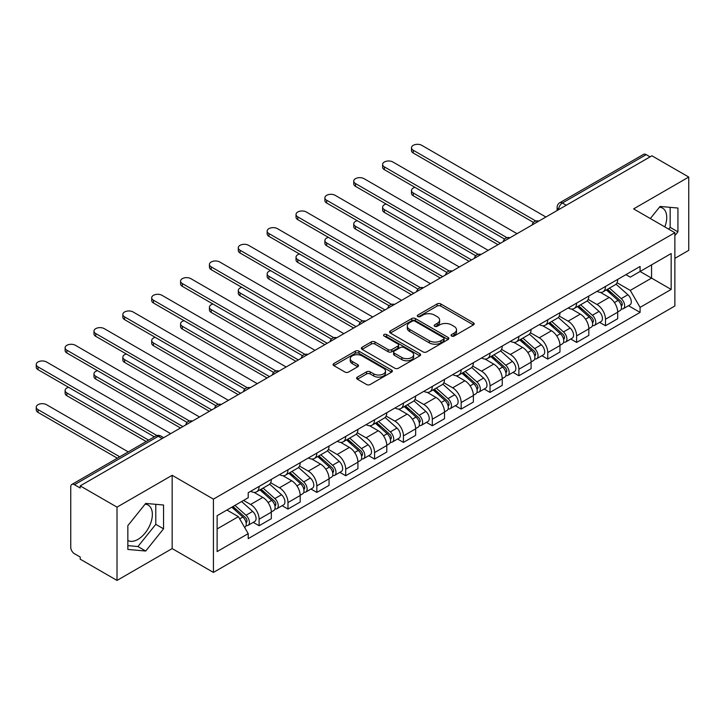 <?xml version="1.0" encoding="UTF-8"?>
<svg xmlns="http://www.w3.org/2000/svg" width="725" height="725" viewBox="0 0 725 725"><rect width="100%" height="100%" fill="white"/><g stroke="black" fill="none" stroke-linecap="round" stroke-linejoin="round"><path stroke-width="1.09" d="M451.603 336.038A1.794 1.042 0 0 0 454.14 336.038L473.434 324.9A2.565 1.486 0 0 0 474.186 323.848A2.565 1.486 0 0 0 473.434 322.806L440.746 303.929A2.565 1.486 0 0 0 437.112 303.929L417.817 315.067A1.794 1.042 0 0 0 417.292 315.801A1.794 1.042 0 0 0 417.817 316.535A1.794 1.042 0 0 0 420.364 316.535L422.856 315.094A8.22 4.749 0 0 1 434.483 315.094L437.202 316.671A8.22 4.749 0 0 1 439.613 320.024A8.22 4.749 0 0 1 437.202 323.377L434.71 324.818A1.794 1.042 0 0 0 434.184 325.552A1.794 1.042 0 0 0 434.71 326.286A1.794 1.042 0 0 0 437.248 326.286L439.749 324.845A8.22 4.749 0 0 1 451.367 324.845L454.095 326.422A8.22 4.749 0 0 1 456.505 329.775A8.22 4.749 0 0 1 454.095 333.128L451.603 334.569A1.794 1.042 0 0 0 451.068 335.303A1.794 1.042 0 0 0 451.603 336.038L451.603 334.569M659.496 207.169A20.409 11.781 -60 0 1 662.505 208.093A20.409 11.781 -60 0 1 664.798 226.889M145.118 504.138A20.409 11.781 -60 0 1 148.136 505.062A20.409 11.781 -60 0 1 151.262 521.42A20.409 11.781 -60 0 1 137.931 539.4A20.409 11.781 -60 0 1 127.845 540.478M357.389 377.118A2.565 1.486 0 0 0 356.637 378.169A2.565 1.486 0 0 0 357.389 379.211L366.56 384.513A2.565 1.486 0 0 0 370.185 384.513L391.618 372.133A2.565 1.486 0 0 0 392.37 371.091A2.565 1.486 0 0 0 391.618 370.04L358.929 351.163A2.565 1.486 0 0 0 355.295 351.163L333.862 363.542A2.565 1.486 0 0 0 333.11 364.584A2.565 1.486 0 0 0 333.862 365.636L344.946 372.034A2.565 1.486 0 0 0 348.58 372.034L357.751 366.741A2.565 1.486 0 0 0 358.503 365.69A2.565 1.486 0 0 0 357.751 364.639L352.25 361.467A6.869 3.969 0 0 1 350.238 358.667A6.869 3.969 0 0 1 354.48 354.996A6.869 3.969 0 0 1 361.974 355.857L383.489 368.282A6.869 3.969 0 0 1 385.501 371.091A6.869 3.969 0 0 1 381.259 374.752A6.869 3.969 0 0 1 373.774 373.892L370.185 371.825A2.565 1.486 0 0 0 366.56 371.825L357.389 377.118L357.389 379.211M213.422 499.126L172.16 475.31L117.015 507.138L80.203 485.886L651.929 155.793L688.75 177.054L633.614 208.891L674.875 232.707L213.422 499.126L213.422 572.415L674.875 305.995L674.875 232.707M423.038 351.897A2.565 1.486 0 0 0 426.672 351.897L448.104 339.527A2.565 1.486 0 0 0 448.857 338.475A2.565 1.486 0 0 0 448.104 337.433L415.416 318.556A2.565 1.486 0 0 0 411.782 318.556L390.349 330.926A2.565 1.486 0 0 0 389.597 331.978A2.565 1.486 0 0 0 390.349 333.029L423.038 351.897M384.803 336.427A1.794 1.042 0 0 1 386.624 336.681L386.624 334.542L419.857 353.737A2.565 1.486 0 0 1 420.618 354.788A2.565 1.486 0 0 1 419.857 355.83L398.433 368.209A2.565 1.486 0 0 1 394.799 368.209L362.11 349.332L362.11 347.23A2.565 1.486 0 0 0 361.358 348.281A2.565 1.486 0 0 0 362.11 349.332M362.11 347.23L371.282 341.937A2.565 1.486 0 0 1 374.916 341.937L388.165 349.595A2.565 1.486 0 0 0 391.799 349.595L397.889 346.079A2.565 1.486 0 0 0 398.641 345.037A2.565 1.486 0 0 0 397.889 343.985L384.087 336.01A1.794 1.042 0 0 1 383.552 335.276A1.794 1.042 0 0 1 384.667 334.325A1.794 1.042 0 0 1 386.624 334.542M117.015 507.138L117.015 580.426L80.203 559.165L80.203 557.027L74.467 553.719A5.229 3.018 -120 0 1 70.76 547.312L70.76 486.847A5.229 3.018 -120 0 1 71.847 484.445L155.667 436.06A5.229 3.018 60 0 1 158.277 436.314L74.467 484.708A5.229 3.018 -120 0 0 71.847 484.445M674.875 258.354L688.75 250.343L688.75 177.054M117.015 580.426L172.16 548.589L213.422 572.415M80.203 485.886L80.203 488.025L74.467 484.708M566.261 205.257L562.373 203.018A5.229 3.018 60 0 0 559.763 202.755L643.573 154.362A5.229 3.018 60 0 1 646.192 154.624L562.373 203.018A5.229 3.018 120 0 0 558.676 209.425L558.676 209.634M650.08 156.863L646.192 154.624M605.484 286.447A12.035 6.951 60 0 1 602.992 291.849L615.208 284.798A12.035 6.951 -120 0 0 617.7 279.397M588.156 299.407L596.974 304.5A12.035 6.951 60 0 1 605.484 319.236L617.7 312.185A12.035 6.951 -120 0 0 609.19 297.449L600.445 292.402M617.7 312.185L617.7 318.701L605.484 325.752L599.629 322.371M602.992 291.849A12.035 6.951 60 0 1 597.074 291.305M605.484 319.236L605.484 325.752M576.62 303.104A12.035 6.951 60 0 1 574.127 308.515L586.344 301.464A12.035 6.951 -120 0 0 588.836 296.054M570.765 339.037L576.62 342.417L588.836 335.367L588.836 328.851A12.035 6.951 -120 0 0 580.326 314.115L571.581 309.067M574.127 308.515A12.035 6.951 60 0 1 568.21 307.971M559.292 316.073L568.11 321.166A12.035 6.951 60 0 1 576.62 335.902L576.62 342.417M547.756 319.77A12.035 6.951 60 0 1 545.263 325.181L557.48 318.13A12.035 6.951 -120 0 0 559.972 312.72M541.901 355.703L547.756 359.083L559.972 352.033L559.972 345.517A12.035 6.951 -120 0 0 551.462 330.772L542.717 325.733M545.263 325.181A12.035 6.951 60 0 1 539.346 324.637M530.428 332.739L539.246 337.823A12.035 6.951 60 0 1 547.756 352.567L547.756 359.083M518.892 336.436A12.035 6.951 60 0 1 516.399 341.837L528.616 334.787A12.035 6.951 -120 0 0 531.108 329.386M513.037 372.369L518.892 375.749L531.108 368.699L531.108 362.183A12.035 6.951 -120 0 0 522.598 347.438L513.853 342.39M516.399 341.837A12.035 6.951 60 0 1 510.482 341.294M501.564 349.396L510.382 354.489A12.035 6.951 60 0 1 518.892 369.233L518.892 375.749M490.028 353.102A12.035 6.951 60 0 1 487.535 358.503L499.752 351.453A12.035 6.951 -120 0 0 502.244 346.052M484.173 389.035L490.028 392.415L502.244 385.365L502.244 378.849A12.035 6.951 -120 0 0 493.734 364.104L484.989 359.056M487.535 358.503A12.035 6.951 60 0 1 481.618 357.96M472.7 366.062L481.518 371.155A12.035 6.951 60 0 1 490.028 385.899L490.028 392.415M461.163 369.768A12.035 6.951 60 0 1 458.671 375.169L470.888 368.119A12.035 6.951 -120 0 0 473.38 362.718M455.309 405.701L461.163 409.081L473.38 402.031L473.38 395.515A12.035 6.951 -120 0 0 464.87 380.77L456.125 375.722M458.671 375.169A12.035 6.951 60 0 1 452.753 374.626M443.836 382.728L452.654 387.821A12.035 6.951 60 0 1 461.163 402.565L461.163 409.081M432.299 386.434A12.035 6.951 60 0 1 429.807 391.835L442.023 384.785A12.035 6.951 -120 0 0 444.516 379.383M426.445 422.358L432.299 425.747L444.516 418.697L444.516 412.172A12.035 6.951 -120 0 0 436.006 397.436L427.261 392.388M429.807 391.835A12.035 6.951 60 0 1 423.889 391.292M414.972 399.393L423.79 404.487A12.035 6.951 60 0 1 432.299 419.222L432.299 425.747M403.435 403.1A12.035 6.951 60 0 1 400.943 408.501L413.159 401.451A12.035 6.951 -120 0 0 415.652 396.049M397.581 439.024L403.435 442.404L415.652 435.353L415.652 428.837A12.035 6.951 -120 0 0 407.142 414.102L398.397 409.054M400.943 408.501A12.035 6.951 60 0 1 395.025 407.958M386.108 416.059L394.926 421.153A12.035 6.951 60 0 1 403.435 435.888L403.435 442.404M374.571 419.757A12.035 6.951 60 0 1 372.079 425.167L384.295 418.117A12.035 6.951 -120 0 0 386.788 412.706M368.717 455.69L374.571 459.07L386.788 452.019L386.788 445.503A12.035 6.951 -120 0 0 378.278 430.759L369.532 425.72M372.079 425.167A12.035 6.951 60 0 1 366.161 424.623M357.244 432.725L366.062 437.809A12.035 6.951 60 0 1 374.571 452.554L374.571 459.07M345.707 436.423A12.035 6.951 60 0 1 343.215 441.824L355.431 434.773A12.035 6.951 -120 0 0 357.923 429.372M339.853 472.356L345.707 475.736L357.923 468.685L357.923 462.169A12.035 6.951 -120 0 0 349.414 447.425L340.668 442.377M343.215 441.824A12.035 6.951 60 0 1 337.297 441.28M328.38 449.382L337.197 454.475A12.035 6.951 60 0 1 345.707 469.22L345.707 475.736M316.843 453.089A12.035 6.951 60 0 1 314.351 458.49L326.567 451.439A12.035 6.951 -120 0 0 329.059 446.038M310.989 489.022L316.843 492.402L329.059 485.351L329.059 478.835A12.035 6.951 -120 0 0 320.55 464.091L311.804 459.043M314.351 458.49A12.035 6.951 60 0 1 308.433 457.946M299.516 466.048L308.333 471.141A12.035 6.951 60 0 1 316.843 485.886L316.843 492.402M287.979 469.755A12.035 6.951 60 0 1 285.487 475.156L297.703 468.105A12.035 6.951 -120 0 0 300.195 462.704M282.125 505.688L287.979 509.068L300.195 502.017L300.195 495.501A12.035 6.951 -120 0 0 291.686 480.757L282.94 475.709M285.487 475.156A12.035 6.951 60 0 1 279.569 474.612M270.652 482.714L279.469 487.807A12.035 6.951 60 0 1 287.979 502.552L287.979 509.068M259.115 486.421A12.035 6.951 60 0 1 256.623 491.822L268.839 484.771A12.035 6.951 -120 0 0 271.331 479.37M253.261 522.353L259.115 525.734L271.331 518.683L271.331 512.167A12.035 6.951 -120 0 0 262.822 497.423L254.076 492.375M256.623 491.822A12.035 6.951 60 0 1 250.705 491.278M243.573 500.413L250.605 504.473A12.035 6.951 60 0 1 259.115 519.218L259.115 525.734M625.938 274.639L630.279 277.149L671.169 253.542L651.558 264.87L651.558 278.11L630.279 290.399L617.02 282.741M217.119 528.933L238.398 516.653L248.204 533.636L217.119 551.58L217.119 515.683L248.204 497.74L248.204 492.719L640.084 266.465L640.084 271.485L671.169 289.438L640.084 307.382L630.279 290.399M671.169 253.542L671.169 289.438M248.204 533.636L248.204 538.657L640.084 312.403L640.084 307.382M674.875 235.643L677.929 231.846L677.929 208.039L660.067 206.444L650.343 218.551M172.16 475.31L172.16 548.589M127.845 549.441L145.698 551.036L163.551 528.824L163.551 505.017L145.698 503.422L127.845 525.634L127.845 549.441M238.398 516.653L226.925 510.028M628.493 305.714L640.084 312.403M668.713 229.154L670.154 227.36L670.154 207.35M670.154 227.36L677.929 231.846M127.845 545.644L137.931 546.541L155.784 524.329L155.784 504.319M137.931 546.541L145.698 551.036M155.784 524.329L163.551 528.824M452.318 336.291L454.095 335.267A8.22 4.749 0 0 0 456.505 331.914L456.505 329.775M439.613 320.024L439.613 322.163A8.22 4.749 0 0 1 437.202 325.516L435.426 326.54M473.407 324.918L440.746 306.068A2.565 1.486 0 0 0 437.112 306.068L418.533 316.789M448.068 339.545L415.416 320.695A2.565 1.486 0 0 0 411.782 320.695L390.385 333.047L390.349 330.926M443.564 339.209A1.794 1.042 0 0 0 444.09 338.475A1.794 1.042 0 0 0 443.564 337.741L414.863 321.175A1.794 1.042 0 0 0 412.326 321.175L409.688 322.697A8.22 4.749 0 0 0 407.287 326.051A8.22 4.749 0 0 0 409.688 329.413L429.309 340.732A8.22 4.749 0 0 0 440.927 340.732L443.564 339.209L443.564 341.348A1.794 1.042 0 0 0 444.09 340.614L444.09 338.475M407.287 326.051L407.287 328.189A8.22 4.749 0 0 0 409.688 331.542L409.688 329.413M443.564 341.348L440.927 342.871A8.22 4.749 0 0 1 429.309 342.871L409.688 331.542M362.138 349.35L371.282 344.076L371.282 341.937M398.641 345.037L398.641 347.166A2.565 1.486 0 0 1 397.889 348.218L391.799 351.734A2.565 1.486 0 0 1 388.165 351.734L374.916 344.076A2.565 1.486 0 0 0 371.282 344.076M386.624 336.681L419.829 355.848M401.931 357.534A6.869 3.969 0 0 0 409.417 358.395A6.869 3.969 0 0 0 413.658 354.733A6.869 3.969 0 0 0 411.646 351.924L404.061 347.547A2.565 1.486 0 0 0 400.427 347.547L394.346 351.063A2.565 1.486 0 0 0 393.593 352.105A2.565 1.486 0 0 0 394.346 353.157L401.931 357.534L401.931 359.673A6.869 3.969 0 0 0 409.417 360.533A6.869 3.969 0 0 0 413.658 356.863L413.658 354.733M393.593 352.105L393.593 354.244A2.565 1.486 0 0 0 394.346 355.295L394.346 353.157M401.931 359.673L394.346 355.295M385.501 371.091L385.501 373.221A6.869 3.969 0 0 1 381.259 376.891A6.869 3.969 0 0 1 373.774 376.03L370.185 373.955A2.565 1.486 0 0 0 366.56 373.955L357.416 379.238M350.238 358.667L350.238 360.796A6.869 3.969 0 0 0 352.25 363.606L352.25 361.467M357.715 366.759L352.25 363.606M391.582 372.161L358.929 353.302A2.565 1.486 0 0 0 355.295 353.302L333.899 365.654M606.327 289.928L618.081 300.422A6.543 3.779 60 0 1 620.138 310.536L617.7 311.949M606.635 290.199L612.172 293.398M414.99 187.358A6.018 3.471 -0 0 0 411.483 190.512A6.018 3.471 -0 0 0 413.25 192.977L500.395 243.283M607.514 289.239L620.6 300.92A3.136 1.812 60 0 1 621.579 305.778A3.136 1.812 60 0 1 621.298 305.887M609.471 288.106L621.234 298.609A6.543 3.779 60 0 1 623.283 308.723A6.543 3.779 60 0 1 621.307 308.932M616.023 284.173L627.895 294.758A6.543 3.779 60 0 1 629.943 304.872L623.283 308.723M497.984 244.678L413.25 195.75A6.018 3.471 180 0 1 411.483 193.294L411.483 190.512M533.473 222.43L413.25 153.02A6.018 3.471 180 0 1 411.483 150.564L411.483 147.782A6.018 3.471 -0 0 0 413.25 150.247L535.857 221.034M545.907 217.011L421.76 145.326A6.018 3.471 -0 0 0 415.198 144.574A6.018 3.471 -0 0 0 411.483 147.782M577.463 306.593L589.217 317.088A6.543 3.779 60 0 1 591.274 327.202L588.836 328.606M577.771 306.865L583.308 310.064M386.126 204.024A6.018 3.471 -0 0 0 382.619 207.178A6.018 3.471 -0 0 0 384.386 209.634L471.531 259.949M578.65 305.905L591.736 317.586A3.136 1.812 60 0 1 592.715 322.435A3.136 1.812 60 0 1 592.434 322.553M580.607 304.772L592.37 315.266A6.543 3.779 60 0 1 594.418 325.389A6.543 3.779 60 0 1 592.443 325.597M587.159 300.839L599.031 311.424A6.543 3.779 60 0 1 601.079 321.538L594.418 325.389M469.12 261.344L384.386 212.416A6.018 3.471 180 0 1 382.619 209.96L382.619 207.178M548.598 323.259L560.353 333.754A6.543 3.779 60 0 1 562.41 343.868L559.972 345.272M548.907 323.531L554.444 326.73M357.262 220.69A6.018 3.471 -0 0 0 353.755 223.844A6.018 3.471 -0 0 0 355.522 226.3L442.667 276.615M549.786 322.571L562.872 334.252A3.136 1.812 60 0 1 563.851 339.101A3.136 1.812 60 0 1 563.57 339.218M551.743 321.438L563.506 331.932A6.543 3.779 60 0 1 565.554 342.046A6.543 3.779 60 0 1 563.579 342.263M558.295 317.505L570.167 328.09A6.543 3.779 60 0 1 572.215 338.203L565.554 342.046M440.256 278.001L355.522 229.082A6.018 3.471 180 0 1 353.755 226.626L353.755 223.844M504.609 239.096L384.386 169.686A6.018 3.471 180 0 1 382.619 167.23L382.619 164.448A6.018 3.471 -0 0 0 384.386 166.904L506.993 237.7M517.043 233.677L392.896 161.992A6.018 3.471 -0 0 0 386.334 161.24A6.018 3.471 -0 0 0 382.619 164.448M475.745 255.762L355.522 186.352A6.018 3.471 180 0 1 353.755 183.896L353.755 181.114A6.018 3.471 -0 0 0 355.522 183.57L478.128 254.366M488.179 250.333L364.032 178.658A6.018 3.471 -0 0 0 357.47 177.906A6.018 3.471 -0 0 0 353.755 181.114M519.734 339.916L531.488 350.411A6.543 3.779 60 0 1 533.546 360.533L531.108 361.938M520.043 340.197L525.58 343.396M328.398 237.356A6.018 3.471 -0 0 0 324.891 240.51A6.018 3.471 -0 0 0 326.658 242.966L413.803 293.281M520.922 339.237L534.008 350.909A3.136 1.812 60 0 1 534.987 355.767A3.136 1.812 60 0 1 534.706 355.884M522.879 338.104L534.642 348.598A6.543 3.779 60 0 1 536.69 358.712A6.543 3.779 60 0 1 534.715 358.92M529.431 334.171L541.303 344.756A6.543 3.779 60 0 1 543.351 354.869L536.69 358.712M411.392 294.667L326.658 245.748A6.018 3.471 180 0 1 324.891 243.292L324.891 240.51M490.87 356.582L502.624 367.077A6.543 3.779 60 0 1 504.682 377.19L502.244 378.604M491.178 356.863L496.716 360.062M299.534 254.013A6.018 3.471 -0 0 0 296.027 257.176A6.018 3.471 -0 0 0 297.794 259.632L384.939 309.947M492.058 355.903L505.144 367.575A3.136 1.812 60 0 1 506.123 372.433A3.136 1.812 60 0 1 505.842 372.55M494.015 354.77L505.778 365.264A6.543 3.779 60 0 1 507.826 375.378A6.543 3.779 60 0 1 505.851 375.586M500.567 350.827L512.439 361.422A6.543 3.779 60 0 1 514.487 371.535L507.826 375.378M382.528 311.333L297.794 262.405A6.018 3.471 180 0 1 296.027 259.949L296.027 257.176M462.006 373.248L473.76 383.743A6.543 3.779 60 0 1 475.817 393.856L473.38 395.27M462.314 373.529L467.852 376.719M270.67 270.679A6.018 3.471 -0 0 0 267.163 273.842A6.018 3.471 -0 0 0 268.93 276.298L356.075 326.612M463.193 372.559L476.28 384.241A3.136 1.812 60 0 1 477.258 389.098A3.136 1.812 60 0 1 476.978 389.207M465.151 371.436L476.914 381.93A6.543 3.779 60 0 1 478.962 392.044A6.543 3.779 60 0 1 476.987 392.252M471.703 367.493L483.575 378.078A6.543 3.779 60 0 1 485.623 388.201L478.962 392.044M353.664 327.999L268.93 279.071A6.018 3.471 180 0 1 267.163 276.615L267.163 273.842M446.881 272.428L326.658 203.018A6.018 3.471 180 0 1 324.891 200.553L324.891 197.78A6.018 3.471 -0 0 0 326.658 200.236L449.264 271.023M459.315 266.999L335.167 195.324A6.018 3.471 -0 0 0 328.606 194.572A6.018 3.471 -0 0 0 324.891 197.78M418.017 289.094L297.794 219.675A6.018 3.471 180 0 1 296.027 217.219L296.027 214.446A6.018 3.471 -0 0 0 297.794 216.902L420.4 287.689M430.451 283.665L306.303 211.99A6.018 3.471 -0 0 0 299.742 211.238A6.018 3.471 -0 0 0 296.027 214.446M389.153 305.751L268.93 236.341A6.018 3.471 180 0 1 267.163 233.885L267.163 231.112A6.018 3.471 -0 0 0 268.93 233.568L391.536 304.355M401.587 300.331L277.439 228.656A6.018 3.471 -0 0 0 270.878 227.895A6.018 3.471 -0 0 0 267.163 231.112M433.142 389.914L444.896 400.408A6.543 3.779 60 0 1 446.953 410.522L444.516 411.936M433.45 390.195L438.987 393.385M241.806 287.345A6.018 3.471 -0 0 0 238.298 290.507A6.018 3.471 -0 0 0 240.066 292.963L327.211 343.278M434.32 389.225L447.416 400.907A3.136 1.812 60 0 1 448.394 405.764A3.136 1.812 60 0 1 448.113 405.873M436.287 388.102L448.05 398.596A6.543 3.779 60 0 1 450.098 408.71A6.543 3.779 60 0 1 448.123 408.918M442.839 384.159L454.711 394.744A6.543 3.779 60 0 1 456.759 404.858L450.098 408.71M324.8 344.665L240.066 295.737A6.018 3.471 180 0 1 238.298 293.281L238.298 290.507M360.289 322.417L240.066 253.007A6.018 3.471 180 0 1 238.298 250.551L238.298 247.778A6.018 3.471 -0 0 0 240.066 250.234L362.672 321.021M372.722 316.997L248.575 245.313A6.018 3.471 -0 0 0 242.014 244.561A6.018 3.471 -0 0 0 238.298 247.778M404.278 406.58L416.032 417.074A6.543 3.779 60 0 1 418.089 427.188L415.652 428.602M404.586 406.852L410.123 410.051M212.942 304.011A6.018 3.471 -0 0 0 209.434 307.164A6.018 3.471 -0 0 0 211.202 309.629L298.347 359.935M405.456 405.891L418.552 417.573A3.136 1.812 60 0 1 419.53 422.43A3.136 1.812 60 0 1 419.249 422.539M407.423 404.758L419.177 415.253A6.543 3.779 60 0 1 421.234 425.376A6.543 3.779 60 0 1 419.258 425.584M413.975 400.825L425.838 411.41A6.543 3.779 60 0 1 427.895 421.524L421.234 425.376M295.936 361.331L211.202 312.403A6.018 3.471 180 0 1 209.434 309.947L209.434 307.164M331.425 339.083L211.202 269.673A6.018 3.471 180 0 1 209.434 267.217L209.434 264.435A6.018 3.471 -0 0 0 211.202 266.891L333.808 337.687M343.858 333.663L219.711 261.979A6.018 3.471 -0 0 0 213.15 261.227A6.018 3.471 -0 0 0 209.434 264.435M375.414 423.246L387.168 433.74A6.543 3.779 60 0 1 389.225 443.854L386.788 445.259M375.722 423.518L381.259 426.717M184.078 320.677A6.018 3.471 -0 0 0 180.57 323.83A6.018 3.471 -0 0 0 182.337 326.286L269.483 376.601M376.592 422.557L389.688 434.239A3.136 1.812 60 0 1 390.666 439.087A3.136 1.812 60 0 1 390.385 439.205M378.559 421.424L390.313 431.919A6.543 3.779 60 0 1 392.37 442.032A6.543 3.779 60 0 1 390.394 442.25M385.111 417.491L396.974 428.076A6.543 3.779 60 0 1 399.031 438.19L392.37 442.032M267.072 377.988L182.337 329.068A6.018 3.471 180 0 1 180.57 326.612L180.57 323.83M302.561 355.748L182.337 286.339A6.018 3.471 180 0 1 180.57 283.883L180.57 281.101A6.018 3.471 -0 0 0 182.337 283.557L304.944 354.353M314.994 350.32L190.847 278.645A6.018 3.471 -0 0 0 184.286 277.892A6.018 3.471 -0 0 0 180.57 281.101M346.55 439.903L358.304 450.406A6.543 3.779 60 0 1 360.361 460.52L357.923 461.925M346.858 440.184L352.395 443.383M155.213 337.343A6.018 3.471 -0 0 0 151.706 340.496A6.018 3.471 -0 0 0 153.473 342.952L240.618 393.267M347.728 439.223L360.823 450.896A3.136 1.812 60 0 1 361.802 455.753A3.136 1.812 60 0 1 361.521 455.871M349.695 438.09L361.449 448.585A6.543 3.779 60 0 1 363.506 458.698A6.543 3.779 60 0 1 361.53 458.916M356.247 434.157L368.11 444.742A6.543 3.779 60 0 1 370.167 454.856L363.506 458.698M238.208 394.654L153.473 345.734A6.018 3.471 180 0 1 151.706 343.278L151.706 340.496M273.697 372.414L153.473 303.005A6.018 3.471 180 0 1 151.706 300.549L151.706 297.767A6.018 3.471 -0 0 0 153.473 300.222L276.08 371.01M286.13 366.986L161.983 295.311A6.018 3.471 -0 0 0 155.422 294.558A6.018 3.471 -0 0 0 151.706 297.767M317.686 456.569L329.44 467.063A6.543 3.779 60 0 1 331.497 477.186L329.059 478.591M317.994 456.85L323.531 460.049M126.349 353.999A6.018 3.471 -0 0 0 122.842 357.162A6.018 3.471 -0 0 0 124.609 359.618L211.754 409.933M318.864 455.889L331.959 467.562A3.136 1.812 60 0 1 332.938 472.419A3.136 1.812 60 0 1 332.657 472.537M320.831 454.756L332.585 465.251A6.543 3.779 60 0 1 334.642 475.364A6.543 3.779 60 0 1 332.666 475.573M327.383 450.814L339.246 461.408A6.543 3.779 60 0 1 341.303 471.522L334.642 475.364M209.344 411.32L124.609 362.4A6.018 3.471 180 0 1 122.842 359.935L122.842 357.162M244.833 389.08L124.609 319.662A6.018 3.471 180 0 1 122.842 317.206L122.842 314.433A6.018 3.471 -0 0 0 124.609 316.888L247.216 387.676M257.266 383.652L133.119 311.977A6.018 3.471 -0 0 0 126.558 311.224A6.018 3.471 -0 0 0 122.842 314.433M288.822 473.235L300.576 483.729A6.543 3.779 60 0 1 302.633 493.843L300.195 495.257M289.13 473.516L294.667 476.706M97.485 370.665A6.018 3.471 -0 0 0 93.978 373.828A6.018 3.471 -0 0 0 95.745 376.284L182.89 426.599M290 472.555L303.095 484.228A3.136 1.812 60 0 1 304.074 489.085A3.136 1.812 60 0 1 303.793 489.194M291.967 471.422L303.721 481.917A6.543 3.779 60 0 1 305.778 492.03A6.543 3.779 60 0 1 303.802 492.239M298.519 467.48L310.382 478.065A6.543 3.779 60 0 1 312.439 488.188L305.778 492.03M180.48 427.986L95.745 379.057A6.018 3.471 180 0 1 93.978 376.601L93.978 373.828M215.968 405.737L95.745 336.327A6.018 3.471 180 0 1 93.978 333.872L93.978 331.098A6.018 3.471 -0 0 0 95.745 333.554L218.352 404.342M228.402 400.318L104.255 328.642A6.018 3.471 -0 0 0 97.694 327.89A6.018 3.471 -0 0 0 93.978 331.098M259.958 489.901L271.712 500.395A6.543 3.779 60 0 1 273.769 510.509L271.331 511.923M260.266 490.182L265.803 493.372M68.621 387.331A6.018 3.471 -0 0 0 65.114 390.494A6.018 3.471 -0 0 0 66.881 392.95L148.607 440.129M261.136 489.212L274.231 500.893A3.136 1.812 60 0 1 275.21 505.751A3.136 1.812 60 0 1 274.929 505.86M263.103 488.088L274.857 498.582A6.543 3.779 60 0 1 276.914 508.696A6.543 3.779 60 0 1 274.938 508.905M269.655 484.146L281.517 494.731A6.543 3.779 60 0 1 283.575 504.854L276.914 508.696M146.196 441.525L66.881 395.723A6.018 3.471 180 0 1 65.114 393.267L65.114 390.494M187.104 422.403L66.881 352.993A6.018 3.471 180 0 1 65.114 350.538L65.114 347.764A6.018 3.471 -0 0 0 66.881 350.22L189.488 421.007M199.538 416.984L75.391 345.299A6.018 3.471 -0 0 0 68.83 344.547A6.018 3.471 -0 0 0 65.114 347.764M231.81 507.21L242.848 517.061A6.543 3.779 60 0 1 244.905 527.175L244.579 527.365M231.918 507.147L236.939 510.037M128.252 451.883L46.527 404.695A6.018 3.471 -0 0 0 39.966 403.943A6.018 3.471 -0 0 0 36.25 407.151A6.018 3.471 -0 0 0 38.017 409.616L119.743 456.795M232.997 506.521L245.367 517.559A3.136 1.812 60 0 1 246.346 522.417A3.136 1.812 60 0 1 246.065 522.526M234.954 505.388L245.993 515.248A6.543 3.779 60 0 1 248.05 525.362A6.543 3.779 60 0 1 246.074 525.571M241.615 501.546L252.653 511.397A6.543 3.779 60 0 1 254.711 521.511L248.05 525.362M117.332 458.191L38.017 412.389A6.018 3.471 180 0 1 36.25 409.933L36.25 407.151M154.343 436.822L38.017 369.659A6.018 3.471 180 0 1 36.25 367.203L36.25 364.421A6.018 3.471 -0 0 0 38.017 366.886L156.926 435.535M170.674 433.65L46.527 361.965A6.018 3.471 -0 0 0 39.966 361.213A6.018 3.471 -0 0 0 36.25 364.421M558.857 209.534L558.676 209.425A5.229 3.018 0 0 1 557.144 207.287L557.144 210.522M287.979 502.552L300.195 495.501M316.843 485.886L329.059 478.835M345.707 469.22L357.923 462.169M374.571 452.554L386.788 445.503M403.435 435.888L415.652 428.837M432.299 419.222L444.516 412.172M461.163 402.565L473.38 395.515M490.028 385.899L502.244 378.849M518.892 369.233L531.108 362.183M547.756 352.567L559.972 345.517M576.62 335.902L588.836 328.851M259.115 519.218L271.331 512.167M250.605 504.473L262.822 497.423M279.469 487.807L291.686 480.757M308.333 471.141L320.55 464.091M337.197 454.475L349.414 447.425M366.062 437.809L378.278 430.759M394.926 421.153L407.142 414.102M423.79 404.487L436.006 397.436M452.654 387.821L464.87 380.77M481.518 371.155L493.734 364.104M510.382 354.489L522.598 347.438M539.246 337.823L551.462 330.772M568.11 321.166L580.326 314.115M596.974 304.5L609.19 297.449M538.367 221.361A5.229 3.018 120 0 0 536.056 222.693M509.503 238.027A5.229 3.018 120 0 0 507.192 239.359M480.639 254.693A5.229 3.018 120 0 0 478.328 256.025M451.775 271.358A5.229 3.018 120 0 0 449.464 272.691M422.911 288.015A5.229 3.018 120 0 0 420.6 289.357M394.047 304.681A5.229 3.018 120 0 0 391.736 306.022M365.183 321.347A5.229 3.018 120 0 0 362.872 322.679M336.318 338.013A5.229 3.018 120 0 0 334.007 339.345M307.454 354.679A5.229 3.018 120 0 0 305.143 356.011M278.59 371.345A5.229 3.018 120 0 0 276.279 372.677M249.726 388.011A5.229 3.018 120 0 0 247.415 389.343M220.862 404.668A5.229 3.018 120 0 0 218.551 406.009M191.998 421.334A5.229 3.018 120 0 0 189.687 422.666M162.164 438.562L158.277 436.314A5.229 3.018 120 0 1 160.896 436.06A5.229 5.229 0 0 0 155.667 436.06M454.095 335.267L454.095 333.128M434.71 326.286L434.71 324.818M437.202 325.516L437.202 323.377M417.817 316.535L417.817 315.067M437.112 306.068L437.112 303.929M440.746 306.068L440.746 303.929M473.434 324.9L473.434 322.806M411.782 320.695L411.782 318.556M415.416 320.695L415.416 318.556M448.104 339.527L448.104 337.433M429.309 342.871L429.309 340.732M440.927 342.871L440.927 340.732M374.916 344.076L374.916 341.937M388.165 351.734L388.165 349.595M391.799 351.734L391.799 349.595M397.889 348.218L397.889 346.079M419.857 355.83L419.857 353.737M366.56 373.955L366.56 371.825M370.185 373.955L370.185 371.825M373.774 376.03L373.774 373.892M357.751 366.741L357.751 364.639M333.862 365.636L333.862 363.542M355.295 353.302L355.295 351.163M358.929 353.302L358.929 351.163M391.618 372.133L391.618 370.04M618.081 300.422L614.419 302.542M622.231 304.337L621.053 305.017M627.895 294.758L621.234 298.609M413.25 195.75L413.25 192.977M413.25 150.247L413.25 153.02M589.217 317.088L585.555 319.199M593.367 321.003L592.189 321.683M599.031 311.424L592.37 315.266M384.386 212.416L384.386 209.634M560.353 333.754L556.691 335.865M564.503 337.669L563.325 338.348M570.167 328.09L563.506 331.932M355.522 229.082L355.522 226.3M384.386 166.904L384.386 169.686M355.522 183.57L355.522 186.352M531.488 350.411L527.827 352.531M535.639 354.335L534.461 355.014M541.303 344.756L534.642 348.598M326.658 245.748L326.658 242.966M502.624 367.077L498.963 369.197M506.775 370.992L505.597 371.68M512.439 361.422L505.778 365.264M297.794 262.405L297.794 259.632M473.76 383.743L470.099 385.863M477.911 387.657L476.733 388.337M483.575 378.078L476.914 381.93M268.93 279.071L268.93 276.298M326.658 200.236L326.658 203.018M297.794 216.902L297.794 219.675M268.93 233.568L268.93 236.341M444.896 400.408L441.235 402.529M449.047 404.323L447.869 405.003M454.711 394.744L448.05 398.596M240.066 295.737L240.066 292.963M240.066 250.234L240.066 253.007M416.032 417.074L412.371 419.186M420.183 420.989L419.005 421.669M425.838 411.41L419.177 415.253M211.202 312.403L211.202 309.629M211.202 266.891L211.202 269.673M387.168 433.74L383.507 435.852M391.319 437.655L390.141 438.335M396.974 428.076L390.313 431.919M182.337 329.068L182.337 326.286M182.337 283.557L182.337 286.339M358.304 450.406L354.643 452.518M362.455 454.321L361.277 455.001M368.11 444.742L361.449 448.585M153.473 345.734L153.473 342.952M153.473 300.222L153.473 303.005M329.44 467.063L325.779 469.184M333.591 470.978L332.413 471.667M339.246 461.408L332.585 465.251M124.609 362.4L124.609 359.618M124.609 316.888L124.609 319.662M300.576 483.729L296.915 485.85M304.727 487.644L303.548 488.324M310.382 478.065L303.721 481.917M95.745 379.057L95.745 376.284M95.745 333.554L95.745 336.327M271.712 500.395L268.051 502.516M275.862 504.31L274.684 504.99M281.517 494.731L274.857 498.582M66.881 395.723L66.881 392.95M66.881 350.22L66.881 352.993M242.848 517.061L239.685 518.882M246.998 520.976L245.82 521.656M252.653 511.397L245.993 515.248M38.017 412.389L38.017 409.616M38.017 366.886L38.017 369.659M538.811 221.107A5.229 5.229 0 0 0 532.096 224.986M509.947 237.773A5.229 5.229 0 0 0 503.232 241.642M481.083 254.43A5.229 5.229 0 0 0 474.368 258.308M452.219 271.096A5.229 5.229 0 0 0 445.503 274.974M423.355 287.762A5.229 5.229 0 0 0 416.639 291.64M394.491 304.428A5.229 5.229 0 0 0 387.775 308.306M365.627 321.093A5.229 5.229 0 0 0 358.911 324.972M336.763 337.759A5.229 5.229 0 0 0 330.047 341.629M307.898 354.425A5.229 5.229 0 0 0 301.183 358.295M279.034 371.082A5.229 5.229 0 0 0 272.319 374.961M250.17 387.748A5.229 5.229 0 0 0 243.455 391.627M221.306 404.414A5.229 5.229 0 0 0 214.591 408.293M192.442 421.08A5.229 5.229 0 0 0 185.727 424.959M163.696 437.673L160.896 436.06M559.763 202.755A5.229 5.229 0 0 0 557.144 207.287"/></g></svg>
